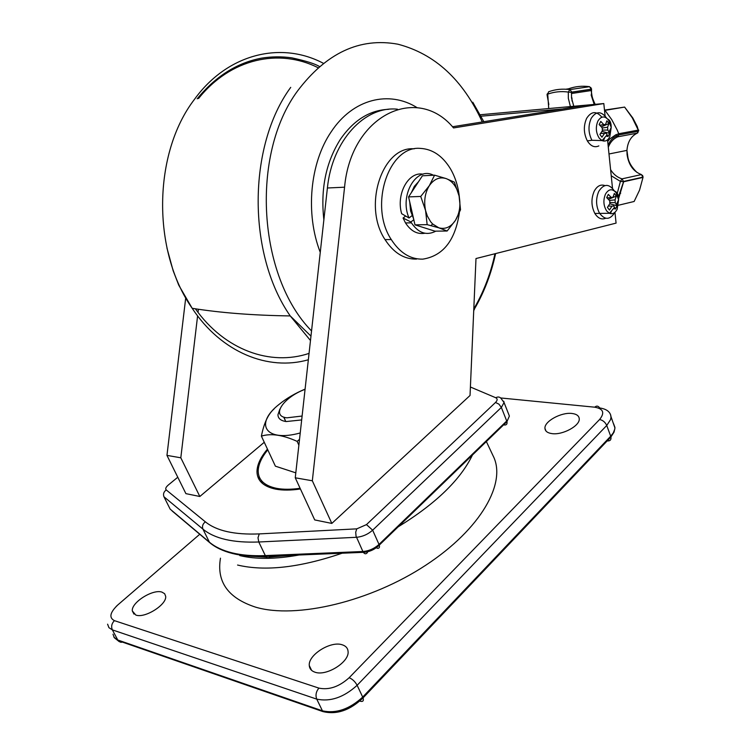 <?xml version="1.0" encoding="UTF-8"?>
<svg xmlns="http://www.w3.org/2000/svg" width="751" height="751" viewBox="0 0 751 751"><rect width="100%" height="100%" fill="white"/><g stroke="black" fill="none" stroke-linecap="round" stroke-linejoin="round"><path stroke-width="1.13" d="M259.114 479.56L259.996 478.434M320.264 252.355C305.178 213.678 309.919 162.807 331.21 131.782C352.886 98.766 389.196 90.064 417.227 107.731M323.869 219.846C320.414 189.055 325.934 162.197 340.41 139.282C353.712 120.085 369.792 110.097 388.642 109.317M459.405 197.513C458.335 186.792 455.341 177.208 450.412 168.74C442.536 155.889 432.548 149.111 420.447 148.398C388.699 145.215 368.638 205.736 391.271 239.55C399.879 252.871 410.384 259.405 422.785 259.142C443.024 255.941 455.209 240.517 459.359 212.862M414.205 148.839C382.456 145.685 362.414 205.934 385.038 239.597C393.646 252.862 404.141 259.358 416.542 259.095M424.888 233.251C417.284 234.537 410.825 231.101 405.512 222.944L403.071 218.025L405.596 216.072M435.833 231.148C426.596 235.917 418.457 233.139 411.407 222.831L410.91 221.977L403.071 218.025M433.393 175.227C416.373 165.896 399.063 195.532 409.013 217.997L401.644 213.678C395.899 193.983 408.506 171.209 423.076 174.213M409.013 217.997L412.055 215.631M410.91 221.977L413.81 219.724M267.788 449.84C261.404 457.641 258.203 464.822 258.194 471.384C258.485 480.208 264.662 485.869 276.734 488.375C283.343 489.586 291.135 489.558 300.109 488.291M261.517 480.678L262.296 483.315M305.094 389.112C295.096 393.308 286.403 398.424 278.996 404.46C253.998 423.949 265.525 442.621 300.231 432.951M283.944 417.603L285.727 421.499L283.972 417.152M299.518 439.354L297.143 441.372C282.77 434.895 270.858 433.149 261.395 436.124C263.976 423.076 268.22 413.998 274.134 408.882M298.879 445.165L297.143 441.372M295.81 472.848L275.392 466.174L261.395 436.124M413.632 218.945L410.6 210.947L409.736 201.991M411.332 192.688L414.336 186.361L418.56 181.676M426.925 228.623L420.889 226.727M447.145 231.008L455.481 220.315L460.523 209.782L459.077 195.936C460.87 205.051 459.678 213.171 455.481 220.315C450.947 227.055 445.399 229.553 438.837 227.825L447.145 231.008L434.97 231.167L414.984 224.859L408.572 196.903L422.409 175.8L434.585 175.171L429.309 185.694C434.022 178.982 439.635 176.616 446.169 178.597L434.585 175.171M425.573 210.533C423.695 201.193 424.944 192.904 429.309 185.694L420.729 196.452L425.573 210.533L427.15 224.652L438.837 227.825L432.623 223.976L430.614 221.705L427.357 216.072L425.573 210.533M459.077 195.936L458.213 192.772C455.688 185.478 451.67 180.747 446.169 178.597L454.383 182.146L459.077 195.936M414.984 224.859L427.15 224.652M408.572 196.903L420.729 196.452M289.98 555.383L269.609 557.092M266.436 557.129L251.397 556.266M305.066 389.328C283.211 397.401 270.623 416.251 286.92 417.819L302.109 416.035M301.677 419.931L286.14 421.555C280.743 420.738 278.02 418.467 277.954 414.73L279.87 409.098M571.99 413.472C576.543 414.036 578.965 415.791 579.246 418.729C580.185 425.667 562.64 435.27 551.976 433.618C547.545 432.998 545.207 431.252 544.954 428.389C544.118 421.433 561.26 412.008 571.99 413.472M342.146 644.771C345.835 645.916 347.816 648.16 348.079 651.502C349.506 662.016 326.319 676.557 314.922 672.173C311.402 670.972 309.515 668.765 309.281 665.546C308.013 654.938 330.647 640.734 342.146 644.771M161.972 592.126L164.629 593.694L165.671 596.294C166.994 604.593 144.783 618.627 135.818 615.05L132.307 610.948C131.125 602.546 152.904 588.812 161.972 592.126M220.475 558.181C216.448 581.903 228.191 598.237 255.687 607.183C296.316 619.2 370.675 601.542 425.873 565.146C481.269 528.845 506.897 482.461 493.107 455.857L486.366 441.55M262.033 483.081L262.015 482.546M300.419 488.976C290.956 490.384 282.761 490.441 275.824 489.164C263.554 486.62 257.274 480.856 256.983 471.881C257.011 464.944 260.494 457.359 267.44 449.117M258.813 479.054L259.724 477.927M614.966 212.28L616.073 223.122L475.993 258.541L470.032 395.486L331.829 523.419L314.716 519.927L295.256 477.796L327.398 187.994C332.092 140.578 364.826 105.647 397.476 109.205M452.44 126.769L586.606 105.112L603.813 103.554L605.222 117.278M331.829 523.419L312.332 480.781L344.568 187.196C351.036 114.8 417.237 83.877 453.548 127.942L603.813 103.554M607.578 140.24L612.506 188.285M295.256 477.796L312.332 480.781M264.258 442.283L199.832 496.486L185.901 493.642L166.957 455.378L185.628 298.663M199.832 496.486L180.813 457.8L197.597 315.889M198.011 312.35L198.386 309.224M166.957 455.378L180.813 457.8M481.297 116.18L562.959 108.933M480.565 114.725L585.658 105.196L562.95 108.867M594.708 104.38L591.469 94.823L591.535 88.778M618.439 205.248L634.135 201.484L639.552 190.125L643.006 177.424L623.64 181.751L622.053 178.851L641.429 174.57C633.375 171.538 628.578 164.844 627.057 154.499L626.944 150.388C627.648 141.883 631.093 136.128 637.289 133.124L638.003 132.57M620.683 193.289L619.932 193.307M572.046 101.085L571.924 97.837M590.84 89.369L590.812 90.599M591.121 94.879L594.201 104.427M610.835 212.655L611.502 211.134M604.912 185.572C600.64 184.117 597.073 185.995 594.21 191.205C590.999 198.771 591.215 206.187 594.858 213.462C597.965 218.344 601.579 219.94 605.7 218.25M615.904 192.481C612.112 188.407 608.629 188.952 605.475 194.115C603.025 200.235 603.447 205.877 606.742 211.05L609.437 213.284C612.534 214.429 615.107 213.106 617.153 209.294L618.599 199.813L615.904 192.481M609.446 200.451L615.06 199.869L616.336 196.086L614.309 193.439L613.032 197.222L611.305 197.504L608.291 194.378L606.686 197.626L609.699 200.742L609.915 203.54L607.418 207.389L609.465 210.036L611.952 206.187L608.376 205.999M611.952 206.187L613.68 205.896L615.473 209.022L613.689 208.515M615.473 209.022L617.059 205.783L609.784 203.756M617.059 205.783L615.266 202.667L609.699 202.488M615.266 202.667L615.06 199.869M616.336 196.086L608.432 199.362M613.032 197.222L611.474 197.382M607.005 197.926L611.305 197.504M603.447 140.85L604.63 137.884M601.88 117.194C596.388 110.772 591.309 111.157 586.625 118.367C583.377 125.858 583.611 133.368 587.338 140.888C590.69 146.182 594.529 147.853 598.857 145.91M608.488 119.953C604.649 115.654 601.129 116.011 597.927 121.024C595.459 127.05 595.89 132.758 599.223 138.146L602.039 140.578C605.137 141.836 607.709 140.615 609.756 136.945L611.211 127.473L608.488 119.953M602.18 128.027L607.615 127.229L608.911 123.549L606.864 120.78L605.559 124.459L603.813 124.638L600.781 121.399L599.157 124.572L602.199 127.811L602.415 130.646L599.899 134.438L601.964 137.208L604.471 133.415L600.631 133.406M604.471 133.415L606.217 133.218L608.038 136.522L606.188 136.034M608.038 136.522L609.643 133.349L601.964 131.369M609.643 133.349L607.831 130.054L602.283 130.092M607.831 130.054L607.615 127.229M608.911 123.549L601.373 126.881M605.559 124.459L599.88 125.295M599.824 125.239L603.813 124.638M260.466 481.447L261.104 480.621M259.189 476.697L258.147 477.664M473.797 308.877L475.28 306.314C484.254 290.43 490.816 272.904 494.975 253.744M482.273 121.953C462.963 79.766 434.829 53.847 397.861 44.196C359.842 37.278 326.394 52.87 297.537 90.984C250.318 154.772 257.931 276.424 311.543 330.938M323.249 63.234C281.278 41.061 227.731 53.368 194.443 99.385C152.941 153.279 151.862 250.759 192.181 308.295C221.47 352.585 268.276 371.229 308.351 359.767M198.536 98.541C230.463 58.418 279.081 48.045 317.973 67.665M309.055 353.392C270.567 366.3 224.821 350.323 195.373 308.783M474.407 309.384L473.721 310.576M310.482 340.532L290.233 315.927C247.295 254.336 247.501 146.201 290.721 87.36M609.268 438.715L607.493 440.94C610.206 441.053 611.352 439.72 610.929 436.96L610.694 436.209L613.238 432.961L614.787 429.15L614.919 427.366L613.586 423.742M239.747 555.571C255.772 559.439 275.533 559.251 299.039 555.008M472.454 455.003C460.541 479.739 435.777 503.696 398.152 526.855M342.109 553.215C299.931 567.615 265.084 571.558 237.569 565.043M112.988 634.21L114.349 637.749L119.071 641.532L120.939 642.312L123.455 641.964M610.544 414.571L611.004 417.265L610.525 419.687L606.742 425.47L357.129 685.297C343.78 697.397 330.318 702.016 316.744 699.125L112.35 629.882L117.776 640.002L322.432 710.831L322.864 711.572L118.189 640.641L113.87 637.073M360.273 701.237C362.958 701.913 363.878 700.805 363.033 697.904L362.695 697.088L610.694 436.209L606.742 425.47C605.222 422.165 602.828 420.185 599.57 419.527C604.987 412.834 603.372 408.722 594.736 407.192L500.673 397.964M199.757 534.252L117.86 604.893C109.937 612.459 108.782 617.716 114.415 620.645L318.912 688.113C316.04 691.577 315.317 695.248 316.744 699.125L322.432 710.831C336.007 713.807 349.431 709.226 362.695 697.088L357.129 685.297C355.11 681.608 352.454 679.082 349.149 677.74L599.57 419.527M114.415 620.645C111.674 623.471 110.988 626.55 112.35 629.882L108.933 627.676L107.6 624.175M117.86 604.893L116.133 606.489M322.864 711.572C336.626 714.943 350.013 710.38 363.033 697.904L610.929 436.96L614.074 432.069L614.947 428.004L611.004 416.683C610.385 411.886 606.611 408.976 599.692 407.962C598.247 405.822 596.594 405.568 594.736 407.192M318.912 688.113C329.069 690.207 339.142 686.743 349.149 677.74M211.744 544.25L209.407 542.184C215.068 546.953 222.634 550.511 232.106 552.867C241.625 555.186 252.702 556.097 265.319 555.599L258.776 541.997C233.148 542.954 214.533 538.664 202.948 529.136L163.953 496.768L170.158 509.131L209.407 542.184L202.948 529.136C201.916 526.301 202.723 523.879 205.37 521.842C216.598 530.91 234.556 534.928 259.245 533.905L356.781 528.854L366.479 524.602L495.5 402.48C497.584 400.33 497.669 398.753 495.754 397.748L470.398 387.009M177.78 477.242L168.299 485.015C165.84 487.155 165.154 488.798 166.234 489.934L205.37 521.842M265.976 556.651L256.326 556.472M366.479 524.602L372.646 530.178L379.011 544.419L506.718 420.992L501.349 407.436L372.646 530.178C367.896 534.374 362.508 536.749 356.472 537.294L258.776 541.997L258.006 537.735L259.245 533.905M270.097 556.538C268.67 558.218 267.225 558.171 265.779 556.388L265.319 555.599L362.893 551.506L356.049 536.139L355.711 532.177L356.781 528.854M367.455 552.501C366.122 554.257 364.751 554.2 363.343 552.332L362.893 551.506C368.929 550.999 374.298 548.634 379.011 544.419L379.274 545.104C379.893 547.488 379.161 548.54 377.077 548.268M172.167 511.018L209.632 542.569C215.34 547.432 222.953 551.065 232.472 553.487C242.038 555.881 253.143 556.848 265.779 556.388L363.343 552.332C369.417 551.994 374.721 549.591 379.274 545.104L506.934 421.649L509.394 416.054L508.605 414.064M503.799 401.344L504.062 402.545L501.349 407.436L498.889 404.104L495.5 402.48M495.754 397.748C498.101 396.462 499.997 396.847 501.433 398.922L504.062 402.545L509.394 416.054L506.934 421.649C507.376 423.958 506.55 425.085 504.437 425.019M163.953 496.768C162.958 494.102 163.718 491.821 166.234 489.934M166.769 486.517L168.299 485.015M327.398 187.994L344.568 187.196M570.413 106.586L568.329 98.297L568.31 92.073C561.185 91.087 554.322 91.772 547.732 94.128L548.606 91.763C555.402 89.313 562.48 88.599 569.84 89.604L571.511 91.688L571.52 97.902L573.792 106.276M589.601 86.675L569.84 89.604L568.31 92.073L571.38 92.298L591.262 89.313L589.601 86.675C582.26 85.689 575.191 86.412 568.404 88.843L565.841 89.219M607.709 141.517L609.183 139.611M609.671 139.066L615.66 134.88L617.782 136.813C613.417 138.71 610.263 142.183 608.291 147.215M618.937 134.485L618.758 133.744L638.275 130.101L638.444 130.834L637.289 133.124L617.782 136.813L618.937 134.485M641.429 174.57L643.006 177.424L643.034 176.682M604.705 110.078L624.616 107.083L604.996 110.359L611.727 119.616L617.228 130.045L618.758 133.744L615.66 134.88M610.601 169.67C613.558 174.41 617.378 177.471 622.053 178.851L620.401 181.385L611.22 175.762M617.284 193.307L620.401 181.385L623.64 181.751L618.552 198.79M548.821 104.53L547.038 94.654L547.732 94.128L548.718 108.548M638.275 130.101L632.295 117.823L624.616 107.083L632.84 118.029L637.252 126.534L638.275 130.101M604.527 110.5L604.996 110.359L604.471 109.918M567.7 89.35L568.404 88.843L569.465 89.557M569.784 89.604L586.747 87.097M616.89 205.464L617.069 203.277M614.384 190.932C609.042 183.441 603.842 183.582 598.782 191.345C595.674 198.724 595.881 205.952 599.411 213.04C604.837 220.296 610 220.062 614.9 212.345M609.568 133.19L609.728 130.721M606.573 118.02C601.185 110.913 596.069 111.017 591.215 118.329C588.052 125.624 588.277 132.946 591.901 140.277L602.039 140.578L607.146 134.795M473.75 310.107L475.665 306.83C484.752 290.74 491.398 272.988 495.604 253.585M483.841 121.7L472.783 102.22M197.166 98.822C215.612 76.32 237.034 62.765 261.432 58.165C271.618 56.513 281.756 56.409 291.848 57.855C305.751 60.878 314.913 63.751 319.353 66.454M166.947 248.018L173.124 270.642L178.719 285.098L192.181 308.295C220.465 312.838 253.143 315.382 290.233 315.927L310.97 336.11M385.038 239.597L391.271 239.55M405.512 222.944L411.407 222.831M432.623 223.976L431.036 225.61M132.307 610.948L133.988 614.13M309.281 665.546L311.627 670.39M544.954 428.389L545.949 430.961M595.139 104.342C591.779 96.86 592.239 97.226 591.206 90.552L571.408 93.528L571.52 92.148L591.272 89.181L590.83 87.501M608.085 145.215C609.784 140.916 612.544 137.893 616.364 136.138L618.946 134.927L638.453 131.265L638.754 130.12M637.026 172.477C631.741 167.407 628.681 162.254 627.845 157.006L626.944 150.388L608.986 153.983M618.383 197.091L623.677 181.432L643.044 177.114L642.537 175.312M547.432 93.622L547.028 94.579M614.656 191.158C617.322 192.134 618.636 195.025 618.599 199.813L616.383 204.525M594.858 213.462L609.437 213.284L614.562 207.342M607.812 119.137C610.065 120.169 611.201 122.948 611.211 127.473L608.977 132.045M591.901 140.277L587.338 140.888"/></g></svg>
